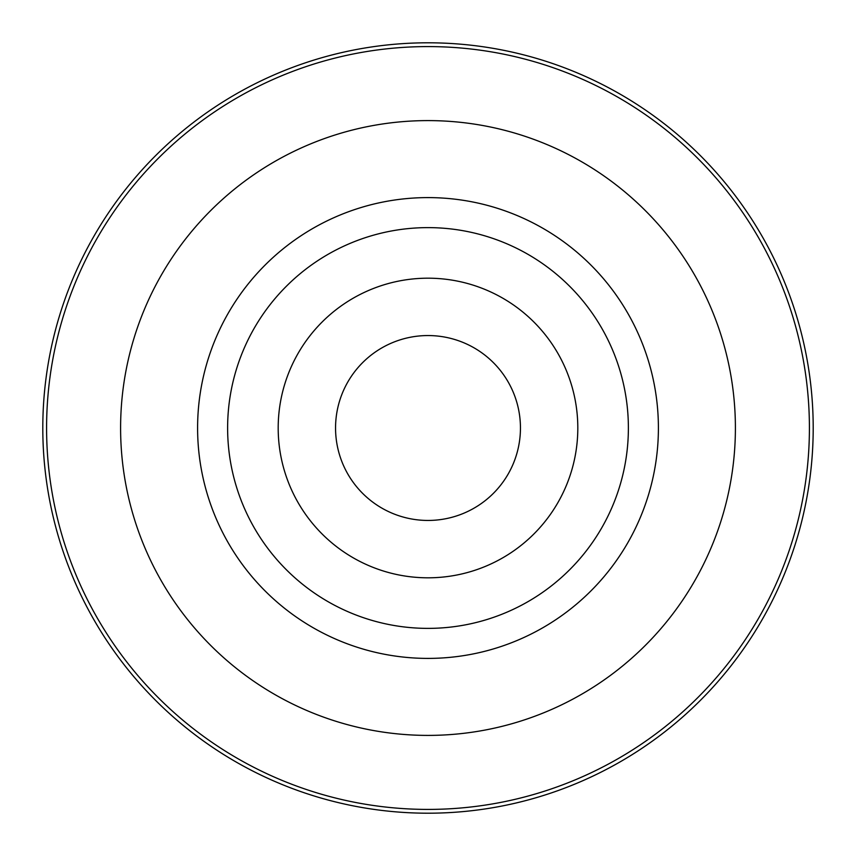 <?xml version="1.0" encoding="UTF-8"?>
<svg xmlns="http://www.w3.org/2000/svg" width="856" height="856" viewBox="0 0 856 856"><rect width="100%" height="100%" fill="white"/><g stroke="black" fill="none" stroke-linecap="round" stroke-linejoin="round"><path stroke-width="1.28" d="M505.04 376.897A92.448 92.448 0 0 1 505.04 479.103M428 335.552A92.448 92.448 0 0 1 520.448 428A92.448 92.448 0 0 1 428 520.448A92.448 92.448 0 0 1 335.552 428A92.448 92.448 0 0 1 428 335.552M428 42.8A385.2 385.2 0 0 1 813.2 428A385.2 385.2 0 0 1 428 813.2A385.2 385.2 0 0 1 42.8 428A385.2 385.2 0 0 1 428 42.8M227.621 428A200.379 200.379 0 0 1 428 227.621A200.379 200.379 0 0 1 628.379 428A200.379 200.379 0 0 1 428 628.379A200.379 200.379 0 0 1 227.621 428M350.96 479.103A92.448 92.448 0 0 1 350.96 376.897M428 278.189A149.811 149.811 0 0 1 577.811 428A149.811 149.811 0 0 1 428 577.811A149.811 149.811 0 0 1 278.189 428A149.811 149.811 0 0 1 428 278.189M428 46.588A381.412 381.412 0 0 1 809.412 428A381.412 381.412 0 0 1 428 809.412A381.412 381.412 0 0 1 46.588 428A381.412 381.412 0 0 1 428 46.588M428 120.6A307.4 307.4 0 0 1 735.4 428A307.4 307.4 0 0 1 428 735.4A307.4 307.4 0 0 1 120.6 428A307.4 307.4 0 0 1 428 120.6M428 197.597A230.403 230.403 0 0 1 658.403 428A230.403 230.403 0 0 1 428 658.403A230.403 230.403 0 0 1 197.597 428A230.403 230.403 0 0 1 428 197.597"/></g></svg>
